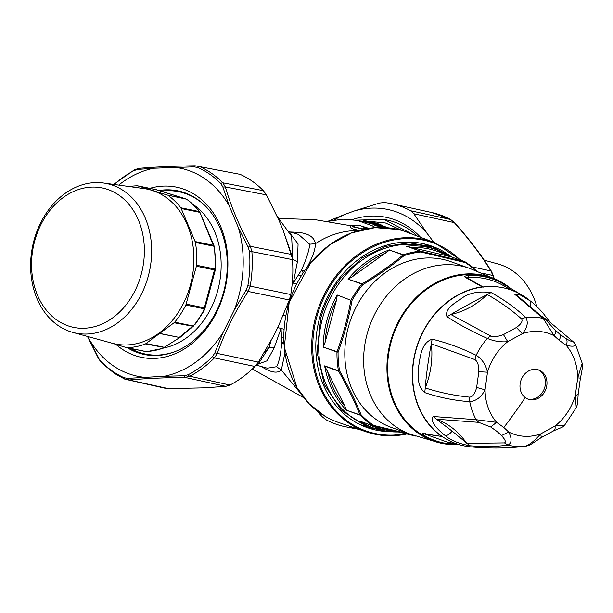 <?xml version="1.0" encoding="UTF-8"?>
<svg xmlns="http://www.w3.org/2000/svg" width="613" height="613" viewBox="0 0 613 613"><rect width="100%" height="100%" fill="white"/><g stroke="black" fill="none" stroke-linecap="round" stroke-linejoin="round"><path stroke-width="0.92" d="M456.133 443.651L447.942 442.364L426.096 434.487L425.736 433.46M536.819 306.477A76.357 59.76 -78.4 0 0 497.963 263.958L484.216 260.18M432.027 212.588L450.448 219.462A113.328 88.701 -78.4 0 0 432.027 212.588L392.021 203.792A113.903 89.146 -78.4 0 1 395.791 204.727A113.903 89.146 101.6 0 1 410.626 210.749L450.448 219.462L454.624 222.741C469.65 239.537 481.948 255.774 491.519 271.444L493.419 275.835A2.59 0.912 163.5 0 0 492.883 275.482L490.875 270.946L491.519 271.444M334.223 220.029A107.482 84.127 101.6 0 1 345.471 214.152L354.368 210.949A107.482 84.127 101.6 0 1 391.968 210.489A107.482 84.127 101.6 0 1 427.315 233.676L413.836 213.761L454.256 222.603C469.198 239.315 481.404 255.429 490.875 270.946L471.964 266.862M427.315 233.676L433.858 242.288M345.471 214.152L327.932 221.27M354.368 210.949L379.455 203.049L384.282 202.543A113.903 89.146 -78.4 0 1 392.021 203.792M316.645 410.488L321.871 416.442L325.718 419.583A113.903 89.146 101.6 0 0 340.552 425.606A113.903 89.146 -78.4 0 0 346.23 426.932A113.903 89.146 -78.4 0 0 352.061 427.79L354.184 427.759M410.626 210.749L413.836 213.761M433.238 241.491A107.482 84.127 101.6 0 1 433.736 242.242M352.383 219.592A99.452 77.843 101.6 0 1 390.021 218.274A99.452 77.843 101.6 0 1 420.572 237.308M417.292 236.074A96.992 75.912 -78.4 0 0 390.925 220.964A96.992 75.912 -78.4 0 0 386.91 219.998L383.83 219.362L356.069 220.159M302.975 270.601A96.992 75.912 -78.4 0 0 302.286 272.026M413.262 234.564L383.83 219.362M366.352 222.327L362.95 221.599L363.463 220.849L364.988 221.193A91.429 71.552 101.6 0 1 369.938 222.573L370.091 223.416L374.957 224.626M370.091 223.416L363.256 221.63M375.899 225.745L376.098 224.994A91.429 71.552 101.6 0 0 375.087 224.534L375.662 224.159L374.796 225.239L376.29 225.875L382.665 226.91M382.803 227.078L383.018 226.289L382.175 225.316L379.554 224.91L379.347 225.408L382.88 226.128L382.566 225.523M364.789 221.944L365.417 220.757L364.045 220.465L363.164 220.803L362.965 221.561M376.742 224.473L377.21 224.044L377.777 224.412L377.125 224.764L377.777 224.412L375.662 224.159A91.942 71.959 101.6 0 1 376.313 224.45L376.505 225.071L376.098 224.994L379.347 225.408L379.133 226.182M369.739 223.324L370.198 222.075L370.29 222.665L373.876 223.431A91.429 71.552 101.6 0 1 375.93 224.159L375.447 224.55M363.463 220.849L364.045 220.465L363.164 220.803M371.064 221.898L372.681 222.243L372.888 222.818L372.681 222.243A91.942 71.959 -78.4 0 1 382.137 225.308M382.213 225.339L372.75 222.266A91.942 71.959 101.6 0 1 375.547 222.994L364.605 220.573M378.865 226.113L378.757 224.703L379.554 224.91M378.757 224.703L376.313 224.45L376.114 224.948M373.677 224.174L374.336 222.994A91.942 71.959 101.6 0 1 377.21 224.044M365.417 220.757A91.942 71.959 101.6 0 1 370.198 222.075L374.336 222.994L374.581 223.546M261.031 366.313C270.502 372.482 277.275 373.746 281.352 370.106M297.19 232.296C308.101 233.109 314.201 236.902 315.473 243.66C315.297 249.445 312.699 256.97 307.649 266.272L307.818 266.333M294.554 233.292L297.159 232.289L289.803 231.975M363.747 229.262L353.463 226.956L351.119 225.331L350.544 227.461L352.927 228.933L359.524 230.503C343.755 230.281 329.074 234.664 315.473 243.66L309.657 244.196L298.454 234.381M381.14 224.925L381.531 225.101C382.221 225.638 381.14 225.415 378.275 224.435L377.738 224.228L377.899 224.779L377.738 224.228A91.942 71.959 101.6 0 0 374.497 223.025L377.892 223.722A91.942 71.959 101.6 0 1 381.14 224.925L380.719 225.216M366.352 220.971L370.896 221.868L366.367 220.971M284.945 352.766L281.344 370.076L300.738 393.554M281.336 370.091L276.601 366.712L267.306 368.191L256.165 365.095M351.119 225.331L359.984 225.592L368.704 228.281L360.628 225.822L352.414 225.492L354.598 226.971L364.168 229.178M377.447 224.105L377.892 223.722M380.941 225.484L381.531 225.101M378.275 224.94L378.275 224.435L378.275 224.94M381.225 225.722L381.592 225.385L374.336 222.963M368.788 222.136L368.605 221.569L368.788 222.136M364.375 220.527L365.8 220.841A91.942 71.959 101.6 0 1 368.605 221.569L369.639 221.829A0.521 0.406 -78.4 0 0 369.608 221.829M372.321 222.711L372.75 222.266M283.926 341.977L281.765 342.851C280.647 354.743 278.923 362.689 276.578 366.689M256.686 364.62L267.092 360.796L274.203 347.786L281.045 328.445L281.758 342.851L284.034 343.885M289.957 233.17L298.079 243.928L297.428 261.72L293.29 283.068L301.312 270.371C306.546 258.77 309.32 250.05 309.626 244.204M303.297 272.693L301.32 270.371L304.607 270.754M307.289 267.038L307.642 266.264M283.827 338.123L281.145 337.579M284.095 329.258L277.743 327.58M274.203 347.786L269.007 347.441L271.138 340.552M256.449 364.766L258.663 363.409L269.007 347.441L264.157 352.781M363.325 229.009L355.663 227.316M297.428 261.72L292.73 259.537L292.508 260.441M277.214 216.458L291.635 236.235L292.73 259.537L283.29 230.672M296.654 284.11L292.286 282.869M301.19 276.003L298.064 274.877M285.811 315.933L283.39 315.12M291.083 296.861L290.317 296.7M363.317 229.017L363.547 228.174L366.007 228.802M364.283 229.147L364.459 228.503A91.942 78.226 -70.4 0 1 366.03 228.71M364.459 228.503L363.547 228.174M368.697 228.503L368.198 228.419M363.747 228.166L363.992 227.27L365.003 227.584A91.942 78.226 -70.4 0 1 366.574 227.944A91.942 78.226 -70.4 0 1 368.221 228.35M368.543 228.365A91.942 78.226 109.6 0 0 365.662 227.615A91.942 78.226 109.6 0 0 364.13 227.27M365.884 228.664L367.041 228.618M366.497 228.71L365.93 228.511M386.596 431.23L368.007 427.353L341.38 410.327L324.246 384.366L317.059 352.199L320.737 318.193C325.074 302.401 332.3 288.409 342.414 276.21L362.39 257.866L385.493 246.449L409.246 242.794L432.326 246.847L449.176 255.598M99.007 358.858L101.352 361.77A2.59 1.425 135.3 0 0 101.566 362.842L114.378 373.401L124.807 379.148L166.951 388.657L204.213 387.853L225.791 386.343L229.952 385.041A113.903 89.146 -78.4 0 0 240.993 378.298A113.903 89.146 -78.4 0 0 254.901 366.482L258.357 362.13L273.306 336.483L278.302 326.453L289.328 299.987L290.761 294.524A113.903 89.146 -78.4 0 0 292.447 259.636L291.527 254.449L282.968 229.852L278.915 220.251L266.433 194.888L225.339 186.927L222.887 182.82A113.328 88.701 101.6 0 0 210.198 172.36A113.328 88.701 101.6 0 0 199.899 166.682L195.08 165.778C173.648 166.108 154.951 166.966 138.998 168.36L134.561 169.732L113.704 184.406M327.327 370.39A93.237 79.33 109.6 0 0 344.881 406.243L324.645 365.877A94.532 80.433 109.6 0 0 346.368 410.235L359.984 414.886A1.295 1.103 109.6 0 0 360.176 415.154A94.532 80.433 109.6 0 0 373.125 425.874L359.325 420.955A94.532 80.433 109.6 0 0 373.555 427.974L369.064 426.372A94.532 80.433 -70.4 0 1 343.809 277.245A94.532 80.433 -70.4 0 1 384.811 248.38A94.532 80.433 -70.4 0 1 432.525 248.273L437.015 249.874A94.532 80.433 109.6 0 0 406.465 246.227L451.13 256.832L464.754 261.682A1.295 0.851 102.7 0 1 465.29 262.571L420.817 251.981A93.889 79.882 109.6 0 0 404.105 255.59L403.821 255.828C391.607 265.927 377.93 275.543 362.796 284.677A93.889 79.882 109.6 0 0 352.031 300.424L352.031 300.424C348.835 318.185 344.184 335.426 338.07 352.146A93.889 79.882 109.6 0 0 339.556 370.804L339.556 370.804C348.207 386.044 355.394 400.726 361.134 414.863A93.889 79.882 109.6 0 0 373.999 425.514L410.779 434.364M428.464 245.024L434.962 247.851M451.528 256.962A96.325 81.958 109.6 0 0 430.732 245.744A96.325 81.958 109.6 0 0 341.433 275.643A96.325 81.958 109.6 0 0 366.076 427.2A96.325 81.958 109.6 0 0 390.243 431.675M370.681 428.242L363.861 426.326M266.433 194.888L263.391 190.666A113.903 89.146 -78.4 0 0 250.564 180.084A113.903 89.146 -78.4 0 0 240.12 174.337L195.08 165.778M428.495 245.031L428.387 245.438A95.827 81.529 -70.4 0 0 427.177 244.993A95.827 81.529 -70.4 0 0 425.606 244.457L425.66 244.242M364.413 426.073L364.306 426.472M364.39 426.058A95.827 81.529 -70.4 0 1 362.842 425.529A95.827 81.529 -70.4 0 1 361.632 425.085L361.57 425.33M195.233 165.794L194.145 166.851L153.802 168.23L137.588 169.456L134.071 170.567A2.59 1.364 -117.4 0 1 134.561 169.732M137.588 169.456L138.998 168.36M292.447 259.636L251.882 251.636L250.357 246.311L248.188 247.1L238.373 227.599L229.17 205.761L222.871 187.019L220.841 183.571A2.59 1.425 -44.7 0 1 222.887 182.82L263.391 190.666M291.527 254.449L250.357 246.311C239.231 225.967 230.894 206.175 225.339 186.927L222.871 187.019M289.328 299.987L248.181 291.451L250.219 286.102A113.328 88.701 101.6 0 0 251.882 251.636L249.506 251.598L248.188 247.1M254.901 366.482L214.427 357.9L217.301 353.41L214.864 352.858L223.048 332.56L234.404 309.78L246.104 290.179L247.859 285.673L290.761 294.524M258.357 362.13L217.301 353.41C224.81 332.169 235.101 311.519 248.181 291.451L246.104 290.179M225.791 386.343L185.011 377.416L189.777 376.229A113.328 88.701 101.6 0 0 214.427 357.9L212.481 356.651L214.864 352.858M124.807 379.148L129.113 379.991L127.496 378.374L164.269 376.267L184.053 375.769L188.114 374.773A2.59 1.364 62.6 0 0 189.777 376.229L229.952 385.041M169.717 388.926L129.113 379.991C144.99 378.527 163.625 377.669 185.011 377.416L184.053 375.769M87.705 336.499L98.77 358.207M386.274 252.855A93.237 79.33 109.6 0 0 352.651 276.524L389.516 250.081L403.139 254.931A1.295 0.605 50.3 0 1 404.105 255.59A1.295 0.567 71.5 0 0 403.446 254.778A1.295 1.103 109.6 0 0 403.139 254.931L402.856 255.177C390.749 265.237 377.171 274.785 362.114 283.827L348.046 279.153L361.846 284.072A1.295 1.103 -70.4 0 1 362.114 283.827L362.796 284.677L361.846 284.072A94.532 80.433 109.6 0 0 351.011 299.926A1.295 1.103 109.6 0 0 350.866 300.27L337.204 295.006L350.866 300.27C347.732 317.917 343.111 335.043 337.004 351.64L323.151 347.081L336.958 352A1.295 1.103 -70.4 0 1 337.004 351.64L338.07 352.146L336.958 352A94.532 80.433 109.6 0 0 338.453 370.796L339.556 370.804L338.56 371.126A1.295 1.103 -70.4 0 1 338.453 370.796L324.645 365.877M352.651 276.524L348.49 278.969M336.453 300.217A93.237 79.33 109.6 0 0 325.097 342.307L336.453 300.217L337.242 295.412M325.097 342.307L323.38 346.782M344.881 406.243L346.36 410.028M373.125 425.874A1.295 1.103 109.6 0 0 373.317 425.966A1.295 1.103 109.6 0 0 373.325 425.974A1.295 1.103 109.6 0 0 373.417 426.004A1.295 0.49 -76 0 0 373.447 426.012A1.295 0.49 -76 0 0 373.999 425.514A1.295 0.667 -57.2 0 1 373.125 425.874M476.355 270.862A94.532 80.433 109.6 0 0 465.045 261.805A1.295 1.103 109.6 0 0 464.853 261.713A1.295 1.103 109.6 0 0 464.846 261.705A1.295 1.103 109.6 0 0 464.754 261.682L420.595 251.169L406.971 246.319M406.465 246.227L420.273 251.146A1.295 1.103 -70.4 0 1 420.595 251.169A1.295 0.49 104 0 1 420.817 251.981A1.295 0.628 84.3 0 0 420.273 251.146A94.532 80.433 109.6 0 0 403.446 254.778L389.516 250.081M428.387 245.438L425.958 244.572M425.606 244.457L423.667 243.767M361.632 425.085L359.41 424.296M118.73 185.095A106.187 83.107 101.6 0 1 153.802 168.23M174.36 167.28A106.187 83.107 101.6 0 1 203.777 178A106.187 83.107 101.6 0 1 229.17 205.761M143.71 377.217A106.187 83.107 101.6 0 1 114.294 366.497A106.187 83.107 101.6 0 1 88.908 338.744M223.048 332.56A106.187 83.107 101.6 0 1 164.269 376.267M238.373 227.599A106.187 83.107 101.6 0 1 234.404 309.78M149.863 188.329A86.885 68.005 101.6 0 1 195.639 195.133A86.885 68.005 101.6 0 1 217.37 310.768A86.885 68.005 101.6 0 1 122.431 349.364A86.885 68.005 101.6 0 1 115.964 344.422M240.12 174.337L199.899 166.682L198.114 167.617L194.145 166.851M124.998 379.217L124.071 377.723L127.496 378.374M391.753 427.583A88.057 74.924 -70.4 0 1 345.18 344.797A88.057 74.924 -70.4 0 1 406.419 261.782A88.057 74.924 -70.4 0 1 450.869 261.682L469.696 268.394A88.057 74.924 109.6 0 0 425.246 268.486A88.057 74.924 109.6 0 0 364.007 351.502A88.057 74.924 109.6 0 0 410.58 434.295L391.753 427.583M127.466 347.809A83.529 65.376 -78.4 0 0 144.293 354.49A83.529 65.376 -78.4 0 0 189.256 343.885A83.529 65.376 -78.4 0 0 227.162 269.628A83.529 65.376 -78.4 0 0 196.275 198.535A83.529 65.376 -78.4 0 0 177.877 190.85A83.529 65.376 -78.4 0 0 158.997 190.482M324.905 416.166L309.389 403.975L297.06 387.837L284.286 347.196L289.167 302.47L310.73 262.693L329.664 244.855L351.601 232.886L374.964 227.63L398.105 229.469M181.563 191.746A83.529 65.376 -78.4 0 0 177.011 191.363M143.703 353.678A83.529 65.376 -78.4 0 0 148.032 355.119M510.238 288.11A86.762 73.821 109.6 0 0 497.833 280.202A86.762 73.821 109.6 0 0 447.659 277.612A86.762 73.821 109.6 0 0 387.048 363.417A86.762 73.821 109.6 0 0 439.843 442.938A86.762 73.821 109.6 0 0 458.785 444.525M507.74 288.179L510.185 288.095L503.802 284.263A85.736 72.947 109.6 0 0 500.813 282.593L498.729 281.513A85.989 73.162 109.6 0 0 447.789 278.348A85.989 73.162 109.6 0 0 387.692 364.153A85.989 73.162 109.6 0 0 441.368 442.486L443.666 442.969A85.736 72.947 109.6 0 0 457.88 444.241M467.083 278.233L465.52 277.467C464.079 276.601 464.715 275.98 467.428 275.605A85.736 72.947 109.6 0 1 500.813 282.593L503.832 284.279L504.162 286.01C493.227 279.582 481.328 276.747 468.455 277.513L467.137 277.904M529.142 300.071A81.843 69.629 109.6 0 0 525.264 297.106L510.001 287.987L524.33 296.776M563.906 425.207L555.041 426.035L540.49 434.019C535.356 440.111 530.391 444.18 525.602 446.21L522.337 446.593C505.526 448.448 488.186 448.517 470.317 446.808A81.583 69.415 -70.4 0 1 442.64 436.808A81.583 69.415 109.6 0 1 440.188 435.046A81.583 69.415 109.6 0 1 416.319 348.996A81.583 69.415 109.6 0 1 483.075 286.953L482.079 286.83A81.843 69.629 109.6 0 0 469.642 289.78A81.843 69.629 109.6 0 0 414.028 357.64A81.843 69.629 109.6 0 0 441.705 436.471L424.104 433.881M424.027 433.866L423.391 433.583C421.782 433.353 422.089 433.973 424.296 435.468A85.736 72.947 109.6 0 0 443.666 442.969L457.934 444.256M522.337 446.593L525.602 446.21A65.76 55.952 -70.4 0 1 508.016 445.107C496.469 446.662 483.764 446.877 469.903 445.758L452.095 431.092L436.379 419.208L478.692 422.357L476.132 419.698A65.76 55.952 -70.4 0 1 469.757 401.707C454.256 400.527 439.245 397.492 424.717 392.596L425.292 387.945C425.828 377.738 429.246 352.996 431.391 343.847L474.952 359.609L476.171 355.295A65.76 55.952 -70.4 0 1 487.373 338.414C472.355 331.733 458.899 324.507 446.992 316.722L450.854 314.507C457.513 310.385 477.933 299.19 487.258 294.546C499.963 301.688 511.418 309.833 521.64 318.967L525.678 317.411A65.76 55.952 -70.4 0 1 543.256 318.515L514.453 294.018L520.123 294.884L530.62 301.152L530.835 306.829M433.192 416.503L436.379 419.208C448.754 423.805 458.853 431.851 466.685 443.352L504.499 442.915L508.016 445.107C511.847 443.015 512.077 438.655 508.706 432.019L503.832 427.506L496.591 422.365L476.132 419.698L433.192 416.503C428.801 421.69 439.889 431.399 445.237 435.621C450.57 440.318 458.785 443.697 469.903 445.758M432.104 339.165L431.391 343.847C432.939 358.766 430.908 373.47 425.292 387.945C439.659 392.581 454.486 395.653 469.757 397.163L469.757 401.707C476.24 401.025 481.343 397.071 485.052 389.845L487.496 372.206C485.825 364.643 482.056 359.003 476.171 355.295C461.512 348.084 446.823 342.705 432.104 339.165C420.717 343.334 420.38 357.655 418.641 366.206C418.38 373.93 416.204 385.094 424.717 392.596M491.09 292.547L487.258 294.546C476.416 304.868 464.279 311.519 450.854 314.507L490.638 335.962L487.373 338.414C493.871 341.188 500.66 342.284 507.748 341.686L522.299 333.702C527.433 327.603 528.559 322.177 525.678 317.411C515.648 308.002 504.116 299.711 491.09 292.547C478.378 290.922 468.378 293.006 461.083 298.784C455.628 302.508 444.226 308.814 446.992 316.722M483.075 286.953A81.583 69.415 -70.4 0 1 523.885 296.477L528.835 299.857M514.453 294.018L516.521 295.068L545.501 319.664L543.256 318.515L554.083 335.702L559.156 340.292L566.197 345.357C572.994 346.828 575.975 346.353 575.147 343.924M573.914 342.33L548.106 320.614L573.914 342.33L575.546 344.429L582.212 363.317L577.73 377.876L579.883 378.06M545.355 319.534L548.106 320.614L541.93 316.484M490.638 335.962C493.909 337.089 498.177 336.637 503.449 334.606L516.422 327.488L522.299 333.702A53.331 45.377 -70.4 0 1 554.083 335.702C555.853 332.959 556.183 331.028 555.064 329.917L559.592 334.016L565.86 338.522C567.316 339.901 567.423 342.177 566.197 345.357A53.331 45.377 -70.4 0 1 577.73 377.876L575.293 395.508L576.243 407.668L564.558 425.315C561.339 427.652 566.075 425.667 553.777 430.747L540.758 437.889C530.506 444.808 529.663 445.444 525.663 446.203M541.731 371.601A15.54 13.218 -70.4 0 1 544.175 392.665A15.54 13.218 -70.4 0 1 528.268 399.247A15.54 13.218 -70.4 0 1 525.234 397.607A15.54 13.218 -70.4 0 1 522.789 376.551A15.54 13.218 -70.4 0 1 538.697 369.968A15.54 13.218 -70.4 0 1 541.731 371.601M565.86 338.522C570.473 341.173 572.534 342.023 572.059 341.081M559.623 334.039L559.592 334.016C560.841 335.257 560.696 337.349 559.156 340.292M540.114 438.004C541.386 438.042 541.509 436.717 540.49 434.019A53.331 45.377 -70.4 0 1 508.706 432.019L501.472 435.575L497.151 431.552L490.676 426.97L478.692 422.357M504.499 442.915C506.2 442.011 505.196 439.567 501.472 435.575M582.212 363.31C583.292 365.746 580.695 376.765 580.388 378.252L578.159 394.404L575.293 395.508A53.331 45.377 -70.4 0 1 555.041 426.035C555.409 429.092 554.757 430.717 553.087 430.893M545.501 319.664L555.064 329.917M516.422 327.488C521.173 324.032 522.912 321.189 521.64 318.967M469.757 397.163C472.815 396.703 475.113 393.454 476.653 387.431L478.83 371.716L487.496 372.206A53.331 45.377 -70.4 0 1 507.748 341.686L503.449 334.606M478.83 371.716C478.96 365.601 477.673 361.563 474.952 359.609M490.676 426.97L496.591 422.365A53.331 45.377 -70.4 0 1 485.052 389.845L476.653 387.431M537.923 369.723A15.54 13.218 -70.4 0 1 542.635 392.113A15.54 13.218 -70.4 0 1 527.509 398.94M179.632 191.869A83.399 65.269 101.6 0 1 183.026 192.191M149.557 355.287A83.399 65.269 101.6 0 1 146.315 354.245M152.714 355.502A82.878 64.863 101.6 0 1 150.415 355.088A82.878 64.863 101.6 0 1 149.48 354.889M182.804 192.528A82.878 64.863 101.6 0 1 183.739 192.712A82.878 64.863 101.6 0 1 186.015 193.233M154.231 355.54A82.878 64.863 101.6 0 1 148.545 354.705L145.48 354.069A82.878 64.863 101.6 0 1 130.439 348.414M161.242 191.164A82.878 64.863 101.6 0 1 178.797 191.7L181.869 192.329A82.878 64.863 101.6 0 1 187.417 193.8M176.904 350.835A82.878 64.863 101.6 0 1 145.48 354.069M178.797 191.7A82.878 64.863 101.6 0 1 206.412 207.048M195.57 323.465L193.018 325.947L195.547 323.925L203.983 310.906L204.727 308.339L204.183 308.791L185.862 305.036L196.39 266.211L214.588 269.942L215.699 268.586L204.727 309.281M203.899 310.607L203.37 310.967A81.583 63.852 101.6 0 1 194.903 324.032M148.093 351.364L145.365 351.418L127.037 347.655A81.583 63.852 -78.4 0 0 145.465 343.939L174.092 322.752L193.018 326.308M185.862 305.036A81.583 63.852 -78.4 0 1 185.218 306.278A81.583 63.852 -78.4 0 1 174.705 322.193L193.018 325.947L179.241 337.418L180.168 337.288A3.885 3.885 0 0 1 180.053 337.372L164.284 347.303L180.115 337.326M144.699 351.341L147.833 351.418L162.453 348.498L164.284 347.303L146.093 343.571M156.361 189.769L185.563 198.796L167.372 195.064L137.948 185.9L156.361 189.769M186.413 199.133L167.372 195.064M198.114 209.952A81.583 63.852 -78.4 0 0 188.314 200.42L198.612 210.236L199.715 212.083L213.301 245.277L195.11 241.545L181.195 208.52L199.386 212.251L199.125 211.531L180.797 207.769A81.583 63.852 -78.4 0 0 168.115 195.424M198.612 210.236L199.715 212.083M214.512 246.985L213.301 245.277L213.73 246.204L195.409 242.441L195.11 241.545M215.669 266.984L215.324 266.64A81.583 63.852 -78.4 0 0 214.389 248.587L213.929 245.813M214.742 249.215L214.389 248.587M203.37 310.967L204.504 309.757L203.8 310.086L204.359 307.841L204.727 308.339M159.679 333.403L179.241 337.418L159.533 333.51M164.499 347.51L145.465 343.939M145.365 351.418L144.423 351.272M126.232 347.54L111.39 343.004M137.228 185.8L137.948 185.9L137.228 185.8A81.583 63.852 -78.4 0 0 129.435 186.567M188.314 200.42L186.444 199.187M155.549 189.563L156.146 189.632M186.168 304.109L204.359 307.841L215.324 266.64M215.171 269.628L214.918 269.007L196.597 265.245A81.583 63.852 -78.4 0 0 196.75 261.843A81.583 63.852 -78.4 0 0 195.409 242.441M174.705 322.193L174.092 322.752M103.436 182.996L143.986 188.566A79.054 61.875 101.6 0 1 193.861 261.812A79.054 61.875 101.6 0 1 112.248 343.242L72.778 332.392A76.357 59.76 101.6 0 1 30.65 262.885A76.357 59.76 101.6 0 1 103.436 182.996A76.357 59.76 101.6 0 1 151.61 253.744A76.357 59.76 101.6 0 1 72.778 332.392M196.597 265.245L196.39 266.211M180.797 207.769L181.195 208.52M144.346 253.407A71.177 55.706 101.6 0 1 85.897 328.154A71.177 55.706 101.6 0 1 31.592 261.927A71.177 55.706 101.6 0 1 90.05 187.18A71.177 55.706 101.6 0 1 144.346 253.407M493.664 278.218A113.328 88.701 -78.4 0 0 492.883 275.482L482.102 273.153M454.624 222.741L450.953 219.753M352.061 427.79L357.18 428.771M367.026 221.101L385.531 222.994L402.618 230.71M382.32 225.714L388.282 227.806M363.762 221.722L357.287 220.396L372.321 225.806L375.462 227.599M373.279 222.703A0.521 0.406 101.6 0 1 373.532 223.324L373.325 224.082M376.964 225.944L376.957 224.534M376.29 225.875L376.497 225.094M375.079 224.55L374.88 225.285M374.635 223.553L374.39 222.933M376.834 223.439A0.521 0.406 101.6 0 1 377.102 223.967M375.202 223.461L375.639 223.063A0.521 0.406 -78.4 0 0 375.639 223.063L369.639 221.829A0.521 0.406 -78.4 0 1 369.662 221.837M365.225 221.255L364.865 220.626L365.225 221.255M371.133 222.465L371.317 221.952M287.06 306.048L288.033 306.331M364.812 228.281L365.003 227.584M364.536 227.461L364.352 228.151M398.013 431.989L373.555 427.974A94.532 80.433 109.6 0 0 397.921 431.966M346.368 410.235L360.176 415.154A1.295 0.628 -43.8 0 0 361.134 414.863A1.295 0.697 -22 0 1 359.984 414.886C354.329 400.825 347.18 386.244 338.56 371.126L324.936 366.275M337.204 295.006A94.532 80.433 109.6 0 0 323.151 347.081M389.638 249.859A94.532 80.433 109.6 0 0 389.293 249.974A94.532 80.433 109.6 0 0 348.046 279.153M465.045 261.805A1.295 0.667 122.8 0 1 465.121 261.843A1.295 1.295 0 0 0 464.838 261.705L451.168 256.839A94.532 80.433 109.6 0 0 437.015 249.874L451.206 256.855M405.392 433.728A99.85 84.954 -70.4 0 1 320.185 385.661A99.85 84.954 -70.4 0 1 339.311 273.406A99.85 84.954 -70.4 0 1 460.302 260.088M359.8 421.146L373.225 425.935M366.98 423.713A93.237 79.33 109.6 0 0 392.895 430.77M447.605 256.042A93.237 79.33 109.6 0 0 411.415 247.43M476.431 270.892L465.121 261.843A1.295 0.667 122.8 0 1 465.29 262.571A93.889 79.882 109.6 0 1 475.42 270.502M406.657 434.019A100.624 85.613 -70.4 0 1 366.482 431.912A100.624 85.613 -70.4 0 1 338.46 272.777A100.624 85.613 -70.4 0 1 434.027 242.35L405.614 231.706M366.229 427.077L364.329 426.395M114.148 184.467A112.033 87.682 101.6 0 1 134.071 170.567M198.114 167.617A112.033 87.682 101.6 0 1 208.297 173.234A112.033 87.682 101.6 0 1 220.841 183.571M249.506 251.598A112.033 87.682 101.6 0 1 247.859 285.673M212.481 356.651A112.033 87.682 101.6 0 1 188.114 374.773M124.071 377.723A112.033 87.682 101.6 0 1 113.895 372.106A112.033 87.682 101.6 0 1 101.352 361.77M101.566 362.842L98.578 358.72L87.452 336.43M415.959 436.15L373.417 426.004A1.295 1.295 0 0 1 373.309 425.966L359.639 421.1M406.718 434.035L386.251 435.682L366.482 431.912L338.889 422.595A101.114 86.027 -70.4 0 1 310.73 262.693A101.114 86.027 -70.4 0 1 406.764 232.12M482.079 286.83L465.52 277.467M441.705 436.471L423.391 433.583M468.455 277.513A2.59 1.28 -93.7 0 0 467.428 275.605M426.096 434.487L424.296 435.468M445.237 435.621C447.482 435.628 449.766 434.127 452.095 431.092M525.234 397.607A310.799 157.809 127 0 1 503.832 427.506M193.524 204.734A77.054 60.304 101.6 0 1 210.228 309.81A77.054 60.304 101.6 0 1 163.855 347.946M161.97 348.521A81.583 63.852 101.6 0 1 147.58 351.395M204.558 309.657L203.845 309.986L204.558 309.657M493.419 275.835L494.162 278.448M358.896 429.345L346.23 426.932M301.803 270.44L301.558 270.923M357.287 220.396L342.859 219.163L328.269 221.324M377.585 224.381L375.938 224.159M252.303 369.018L303.925 397.814M279.145 218.473L314.844 219.623L351.004 225.76M289.144 231.791L298.493 234.388M363.938 227.239L363.693 228.166M359.356 424.265L367.999 427.345M425.637 244.464L432.326 246.847M461.604 260.556L434.027 242.35M415.982 436.157L373.447 426.012M338.889 422.595L337.74 422.196M439.843 442.938L410.58 434.295M497.833 280.202L469.696 268.394M503.832 284.279L510.001 287.987M466.646 277.651L483.343 287.091M549.738 321.549L545.386 316.231C542.697 312.362 538.36 307.795 532.383 302.531L528.835 299.849M578.159 394.404C577.684 402.618 577.048 407.04 576.243 407.668M555.194 330.039L559.608 334.031M150.415 355.088L152.384 355.486M183.739 192.712L185.701 193.118M180.168 337.288L193.969 325.672M137.741 185.846L156.2 189.639L185.808 198.865L188.697 200.589M199.769 211.914L214.473 246.855L215.699 268.578M162.453 348.498L164.522 347.602M126.477 347.602L144.706 351.349M510.905 289.949L503.74 285.765"/></g></svg>

